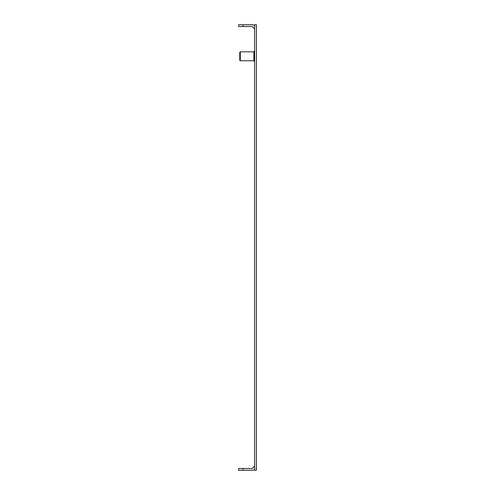 <?xml version="1.0" encoding="UTF-8"?>
<svg xmlns="http://www.w3.org/2000/svg" width="495" height="495" viewBox="0 0 495 495"><rect width="100%" height="100%" fill="white"/><g stroke="black" fill="none" stroke-linecap="round" stroke-linejoin="round"><path stroke-width="0.74" d="M256.422 24.75L256.422 470.25L254.64 470.25L254.64 24.75L256.422 24.75M243.039 26.532L238.578 26.532L238.578 24.75L243.039 24.75L243.039 26.538L252.258 26.532L254.64 28.914M243.039 24.75L252.258 24.75A4.164 4.164 0 0 1 254.64 25.499M238.578 468.462L238.578 470.25L243.039 470.25L243.039 468.462L238.578 468.468M254.64 466.086L252.258 468.468L243.039 468.468M254.64 469.501A4.164 4.164 0 0 1 252.258 470.25L243.039 470.25M239.766 56.282L239.766 52.34L240.285 51.82L240.285 60.749L239.766 60.229L239.766 56.282M254.64 51.449L253.898 51.449L253.898 61.12L254.64 61.12M253.898 51.82L240.285 51.82M253.898 60.749L240.285 60.749"/></g></svg>
